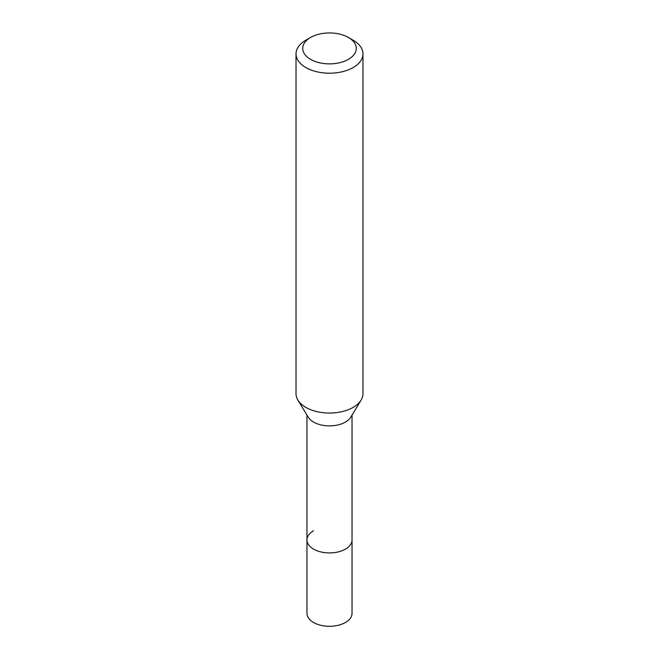 <?xml version="1.0" encoding="UTF-8"?>
<svg xmlns="http://www.w3.org/2000/svg" width="659" height="659" viewBox="0 0 659 659"><rect width="100%" height="100%" fill="white"/><g stroke="black" fill="none" stroke-linecap="round" stroke-linejoin="round"><path stroke-width="0.99" d="M306.962 415.079L306.962 613.29A22.538 13.007 0 0 0 320.875 625.309A22.538 13.007 0 0 0 345.431 622.491A22.538 13.007 0 0 0 352.038 613.29L352.038 539.919A22.538 13.007 180 0 1 345.431 549.12A22.538 13.007 180 0 1 320.875 551.937A22.538 13.007 180 0 1 306.962 539.919A22.538 13.007 180 0 1 313.569 530.717M361.107 400.087L350.777 417.163A22.538 13.007 180 0 1 345.431 422.073A22.538 13.007 180 0 1 308.223 417.163L297.893 400.087A33.477 19.325 0 0 0 353.175 407.386A33.477 19.325 0 0 0 361.107 400.087A33.477 19.325 0 0 0 362.977 393.72L362.977 53.881A33.477 19.325 180 0 1 353.175 67.547A33.477 19.325 180 0 1 316.691 71.732A33.477 19.325 180 0 1 296.023 53.881A33.477 19.325 180 0 1 305.825 40.215L310.562 37.481A26.78 15.462 180 0 1 348.438 37.481A26.78 15.462 180 0 1 348.438 59.343A26.78 15.462 180 0 1 310.562 59.343A26.78 15.462 180 0 1 310.562 37.481L305.825 40.215M306.962 539.919A22.538 13.007 0 0 0 320.875 551.937A22.538 13.007 0 0 0 345.431 549.12A22.538 13.007 0 0 0 352.038 539.919L352.038 415.079M296.023 53.881L296.023 393.72A33.477 19.325 0 0 0 297.893 400.087M348.438 37.481L353.175 40.215A33.477 19.325 180 0 1 362.977 53.881"/></g></svg>
